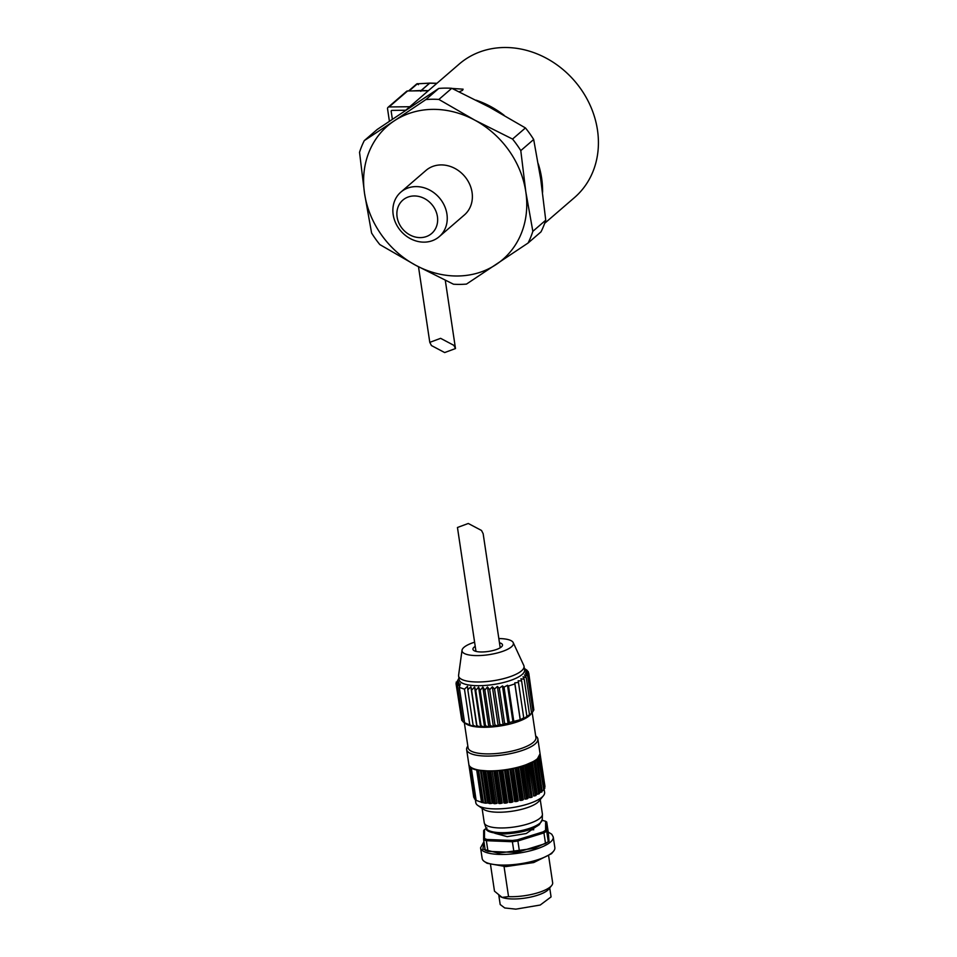 <?xml version="1.0" encoding="UTF-8"?>
<svg xmlns="http://www.w3.org/2000/svg" width="957" height="957" viewBox="0 0 957 957"><rect width="100%" height="100%" fill="white"/><g stroke="black" fill="none" stroke-linecap="round" stroke-linejoin="round"><path stroke-width="1.44" d="M439.275 236.63L464.396 214.942A29.404 25.432 -130.8 0 0 472.064 192.405A29.404 25.432 -130.8 0 0 453.654 167.798A29.404 25.432 -130.8 0 0 425.973 170.43L400.851 192.118A29.404 25.432 -130.8 0 0 393.183 214.655A29.404 25.432 -130.8 0 0 411.594 239.262A29.404 25.432 -130.8 0 0 439.275 236.63A29.404 25.432 -130.8 0 0 446.931 214.093A29.404 25.432 -130.8 0 0 428.533 189.486A29.404 25.432 -130.8 0 0 400.851 192.118M437.421 216.569A22.047 19.068 -130.8 0 0 414.154 195.958A22.047 19.068 -130.8 0 0 397.107 217A22.047 19.068 -130.8 0 0 420.386 237.611A22.047 19.068 -130.8 0 0 437.421 216.569M438.88 99.432A97.997 84.766 -130.8 0 0 425.889 99.564L394.093 120.953A88.2 76.285 -130.8 0 0 364.557 193.529A88.2 76.285 -130.8 0 0 415.661 265.256A88.2 76.285 -130.8 0 0 496.288 264.407A88.2 76.285 -130.8 0 0 525.812 191.831A88.2 76.285 -130.8 0 0 474.72 120.104A88.2 76.285 -130.8 0 0 394.093 120.953L364.282 140.631A97.997 84.766 -130.8 0 0 359.533 152.319L364.557 193.529L371.591 233.018A97.997 84.766 -130.8 0 0 379.821 244.573L415.661 265.256L453.486 284.217A97.997 84.766 -130.8 0 0 466.478 284.085L528.085 243.018A97.997 84.766 -130.8 0 0 532.846 231.319L525.812 191.831L520.787 150.62A97.997 84.766 -130.8 0 0 512.545 139.064L474.72 120.104L438.88 99.432L451.776 88.295A97.997 84.766 -130.8 0 0 438.785 88.427L425.889 99.564M364.282 140.631L377.178 129.494L438.785 88.427M528.085 243.018L540.98 231.881A97.997 84.766 -130.8 0 0 545.741 220.194L532.846 231.319M520.787 150.62L533.683 139.495A97.997 84.766 -130.8 0 0 525.441 127.939L512.545 139.064M451.776 88.295L489.613 107.256L525.441 127.939M533.683 139.495L540.705 178.983L545.741 220.194M430.195 83.223L429.669 83.211A1.962 1.699 -130.8 0 0 429.549 83.211L429.872 83.115M418.424 84.671L417.408 83.785L416.462 84.156L408.591 90.951M420.805 91.322L421.188 90.484L428.401 90.664M411.917 90.915L421.188 90.484M436.954 83.283L429.932 83.103A1.962 1.962 0 0 0 429.801 83.103L417.408 83.785L429.549 83.211L421.128 90.484M405.708 110.246L391.939 110.402A0.981 0.849 49.2 0 0 391.437 110.581A0.981 0.849 49.2 0 1 391.939 110.402L405.708 110.246M389.403 121.228L387.549 108.823A1.962 1.699 49.2 0 1 389.068 106.945L409.787 106.729M391.186 111.335L392.358 119.23L391.186 111.335A0.981 0.849 49.2 0 1 391.437 110.581A0.981 0.849 49.2 0 0 391.186 111.335M428.305 90.748L407.586 90.963A1.962 1.699 -130.8 0 0 406.581 91.334L388.063 107.316M475.976 651.394L457.458 527.486L468.284 523.479L481.503 530.465L483.153 533.683L500.212 647.769M431.44 345.561L444.67 352.559L455.484 348.551L453.833 345.333L440.615 338.335L429.789 342.355L431.44 345.561M459.216 91.824L462.518 90.365L463.104 89.18L452.075 88.439M544.677 223.304L574.475 197.585A88.2 76.285 -130.8 0 0 597.467 129.973A88.2 76.285 -130.8 0 0 542.248 56.152A88.2 76.285 -130.8 0 0 459.216 64.059L405.541 110.402M542.583 192.381A88.2 76.285 -130.8 0 0 541.638 178.181A88.2 76.285 -130.8 0 0 538.253 163.755M504.136 115.307A88.2 76.285 -130.8 0 0 476.108 100.186M413.795 104.899A88.2 76.285 -130.8 0 0 406.247 109.923M504.064 866.599L508.55 896.637A29.404 8.709 -8.5 0 0 512.414 896.697A29.404 8.709 -8.5 0 0 551.627 885.596A29.404 8.709 -8.5 0 0 552.679 882.952L548.684 856.192M508.55 896.637L502.03 897.379A25.719 7.62 -8.5 0 0 514.328 898.97A25.719 7.62 -8.5 0 0 548.636 889.256L551.627 885.596M469.696 766.342L474.469 798.88M531.829 713.001L530.74 714.329A34.296 10.156 171.5 0 1 529.377 715.704A34.296 10.156 171.5 0 1 488.895 727.164L490.175 725.502L493.405 726.758L494.972 725.059L498.226 725.968L499.817 724.401L503.143 724.939L504.638 723.564L508.083 723.659L509.327 722.559L520.297 719.724L523.742 717.846L523.79 718.528L529.52 714.712L528.886 715.956L533.025 711.506L527.738 676.097L524.496 674.852L526.278 677.7L523.036 676.79L524.221 679.303L520.907 678.776L521.601 680.894L518.144 680.81L518.455 682.437L514.794 682.879L514.842 683.908L508.514 685.978L507.485 685.272L504.028 687.15L502.449 685.93L499.339 688.155L497.389 686.456L494.53 688.992L492.365 686.791L489.685 689.65L487.46 686.947L484.876 690.093L482.842 687.03L480.211 690.332L478.584 687.15L475.761 690.356L474.576 687.066L471.598 690.164L470.868 686.791L467.817 689.77L467.53 686.325L464.468 689.16L459.3 687.389L464.6 722.798L466.298 724.018A34.296 10.156 171.5 0 1 466.25 723.971A34.296 10.156 171.5 0 1 466.238 723.971L462.877 721.662L457.59 686.253L459.037 682.736L456.489 684.973L458.307 681.492L456.022 683.573L458.929 678.19M464.336 722.679L468.081 747.716A34.296 10.156 -8.5 0 0 496.097 753.554A34.296 10.156 -8.5 0 0 533.36 742.321A34.296 10.156 -8.5 0 0 535.92 737.584L532.188 712.558M473.524 726.471L473.105 725.179L476.742 726.925L476.897 725.573L480.45 727.212L481.048 725.765L484.625 727.284L485.498 725.741L488.895 727.164A34.296 10.156 171.5 0 1 488.74 727.164A34.296 10.156 171.5 0 1 484.625 727.284A34.296 10.156 171.5 0 1 484.481 727.284A34.296 10.156 171.5 0 1 480.593 727.212A34.296 10.156 171.5 0 1 480.45 727.212A34.296 10.156 171.5 0 1 476.873 726.937A34.296 10.156 171.5 0 1 476.742 726.925A34.296 10.156 171.5 0 1 473.524 726.471A34.296 10.156 171.5 0 1 473.416 726.459A34.296 10.156 171.5 0 1 466.298 724.018M467.841 746.125A36.007 10.671 -8.5 0 0 466.633 749.594A36.007 10.671 -8.5 0 0 496.049 755.719A36.007 10.671 -8.5 0 0 535.166 743.924A36.007 10.671 -8.5 0 0 537.858 738.948A36.007 10.671 -8.5 0 0 535.681 735.981M498.836 638.558A25.971 7.692 171.5 0 1 513.203 642.59L523.778 665.438A33.076 9.797 171.5 0 1 524.029 666.251L524.58 669.96A33.076 9.797 171.5 0 1 522.103 674.529A33.076 9.797 171.5 0 1 486.18 685.368A33.076 9.797 171.5 0 1 459.157 679.733L458.606 676.025A33.076 9.797 171.5 0 1 458.606 675.175L462.028 650.246A25.971 7.692 171.5 0 1 463.978 647.327A25.971 7.692 171.5 0 1 474.6 642.183M459.3 687.389L460.353 683.86L457.59 686.253M524.029 666.251A33.076 9.797 171.5 0 1 521.553 670.821A33.076 9.797 171.5 0 1 485.618 681.659A33.076 9.797 171.5 0 1 458.606 676.025M513.203 642.59A25.971 7.692 171.5 0 1 511.457 646.824A25.971 7.692 171.5 0 1 482.161 655.413A25.971 7.692 171.5 0 1 462.028 650.246M499.458 642.757A14.941 4.426 171.5 0 1 502.497 644.862A14.941 4.426 171.5 0 1 501.384 646.932A14.941 4.426 171.5 0 1 485.151 651.825A14.941 4.426 171.5 0 1 472.937 649.277A14.941 4.426 171.5 0 1 474.062 647.219A14.941 4.426 171.5 0 1 475.234 646.382M475.294 799.262L475.796 802.636A34.787 10.3 -8.5 0 0 477.962 805.543A34.787 10.3 -8.5 0 0 509.603 807.983A34.787 10.3 -8.5 0 0 541.997 797.169A34.787 10.3 -8.5 0 0 543.385 795.769A34.787 10.3 -8.5 0 0 544.605 792.36L544.055 788.676M537.14 759.439L541.937 791.906L540.023 792.516L535.25 760.612M539.401 793.568L534.556 761.162L539.329 793.7L537.188 794.298L532.403 762.286M531.338 762.825L536.016 795.458L535.238 795.734L530.154 763.375M535.238 795.734L533.671 796.009L528.874 763.937M527.618 764.452L532.056 797.121L531.135 797.432L526.027 765.062M531.135 797.432L529.556 797.636L524.759 765.516M523.323 765.995L528.12 798.126L527.57 798.664L526.494 798.987L521.386 766.605M526.494 798.987L524.938 799.107L520.141 766.976M518.562 767.406L523.371 799.55L522.618 800.076L521.433 800.363L516.325 767.981M521.433 800.363L519.95 800.411L515.141 768.256M513.466 768.627L518.275 800.782L517.306 801.296L516.074 801.547L510.978 769.141M516.074 801.547L514.687 801.499L509.878 769.344M508.155 769.643L512.964 801.81L511.816 802.289L510.56 802.48L505.475 770.062M510.56 802.48L509.303 802.361L504.495 770.194M502.76 770.421L507.557 802.588L506.253 803.031L504.997 803.162L499.961 770.732M504.997 803.162L503.908 802.959L499.111 770.804M497.401 770.947L502.198 803.102L499.554 803.569L494.554 771.115M499.554 803.569L498.657 803.294L493.86 771.151M492.221 771.198L497.018 803.342L494.386 803.701L489.35 771.222M494.386 803.701L493.465 803.342L488.656 771.21M487.34 771.186L492.149 803.306L489.613 803.569L484.433 771.031M489.613 803.569L488.261 803.043L483.464 770.959M482.902 770.899L487.687 802.983L485.295 803.15L482.22 802.516L477.376 770.11L475.151 769.464M477.962 805.543L483.716 809.395A29.404 8.709 -8.5 0 0 510.464 811.452A29.404 8.709 -8.5 0 0 537.834 802.313A29.404 8.709 -8.5 0 0 539.006 801.129L543.385 795.769M482.089 808.306L484.242 822.673A29.404 8.709 -8.5 0 0 484.35 823.14A29.404 8.709 -8.5 0 0 509.04 827.614A29.404 8.709 -8.5 0 0 540.191 818.044A29.404 8.709 -8.5 0 0 542.416 814.455A29.404 8.709 -8.5 0 0 542.392 813.976L540.238 799.609M522.845 766.15L521.661 766.581M527.331 764.571L526.302 765.026M531.255 762.861L530.405 763.339M534.532 761.078L533.659 761.605M537.08 759.26L536.446 759.762M538.899 757.466L543.755 790.099L538.564 757.884M539.915 755.946L544.521 788.484L543.66 788.843M544.904 786.69L540.035 755.061M494.769 833.26L507.222 836.645L526.278 833.511L535.418 827.183M482.161 858.477A36.749 10.886 -8.5 0 0 484.445 861.539A36.749 10.886 -8.5 0 0 504.542 865.092A36.749 10.886 -8.5 0 0 553.553 851.216A36.749 10.886 -8.5 0 0 554.845 847.615L553.254 836.968A36.749 10.886 -8.5 0 1 535.059 849.457A36.749 10.886 -8.5 0 1 502.951 854.445A36.749 10.886 -8.5 0 1 480.57 847.83L482.161 858.477M484.445 861.539L487.065 863.286L505.822 866.599L533.707 862.556L551.555 853.656L553.553 851.216M500.116 896.386A25.719 7.62 -8.5 0 0 500.26 896.482A25.719 7.62 -8.5 0 0 502.03 897.379L494.482 891.17L490.558 864.877M498.836 895.465L500.188 904.521L504.758 907.966L515.859 909.15L540.226 905.035L551.065 896.912L549.725 887.929M464.6 722.798L473.512 726.447M530.824 713.922L531.578 713.109L526.278 677.7M532.977 711.183L533.862 709.95L528.563 674.541L525.405 673.13L527.738 676.097M533.719 708.993L528.754 673.058L525.883 671.706L528.563 674.541M456.022 683.573L461.609 719.257M456.489 684.973L461.776 720.382L462.805 721.195M469.755 724.569L464.468 689.16M477.77 770.086L491.049 771.198L507.27 769.763L522.881 766.114L534.496 761.018M523.706 667.986L527.187 670.379L525.022 669.11L528.288 671.658L525.752 670.367L528.754 673.058M517.904 767.574L516.601 767.969M512.641 768.806L511.241 769.141M507.186 769.799L505.715 770.086M501.647 770.552L500.164 770.768M496.193 771.031L494.709 771.163M490.929 771.222L489.541 771.294M486 771.127L484.768 771.163M481.515 770.756L479.864 770.517M472.614 768.471L471.251 767.693M473.105 725.179L467.817 689.77M475.892 799.502L474.6 798.987L469.755 766.593M476.861 726.913L470.868 686.791M528.288 671.658L528.455 672.783M476.897 725.573L471.598 690.164M476.06 800.124L471.251 767.945M482.22 802.516L476.143 800.363L471.299 767.957M480.57 727.188L474.576 687.066M543.409 790.279L542.105 790.733L537.367 759.021M481.048 725.765L475.761 690.356M474.277 797.612L469.097 765.313M484.589 727.26L478.584 687.15M485.498 725.741L480.211 690.332M456.202 682.09L456.345 683.047M478.62 770.301L483.417 802.421M488.836 727.141L482.842 687.03M490.175 725.502L484.876 690.093M493.405 726.758L487.46 686.947M494.972 725.059L489.685 689.65M486.969 827.949L484.505 829.575L484.469 838.523L486.922 839.48L512.545 840.473L517.462 839.803L543.121 831.848L545.586 830.221L545.622 821.273L542.164 820.281M498.226 725.968L492.365 686.791M484.469 838.523L483.632 839.648L485.223 850.294L487.974 851.359L486.383 840.713A35.277 10.443 171.5 0 1 483.632 839.648L483.668 830.568L484.505 829.575M512.545 840.473L512.39 841.729L486.383 840.713L486.922 839.48M545.622 821.273L546.722 822.003L548.313 832.65L548.277 841.729L546.686 831.083L546.722 822.003M545.586 830.221L546.686 831.083A35.277 10.443 171.5 0 1 543.935 832.901L545.526 843.548L519.484 851.622L517.893 840.976L543.935 832.901L543.121 831.848M517.462 839.803L517.893 840.976A35.277 10.443 171.5 0 1 512.39 841.729L513.981 852.364L487.974 851.359M524.221 679.303L529.52 714.712M499.817 724.401L494.53 688.992M503.143 724.939L497.389 686.456M545.526 843.548L548.277 841.729M513.981 852.364L519.484 851.622M521.601 680.894L526.888 716.303M504.638 723.564L499.339 688.155M508.083 723.659L502.449 685.93M518.455 682.437L523.742 717.846M509.327 722.559L504.028 687.15M514.794 682.879L520.297 719.724M512.988 722.104L507.485 685.272M514.842 683.908L520.141 719.317M513.801 721.387L508.514 685.978M409.106 90.951L417.408 83.785M436.823 83.391L429.669 83.211L421.247 90.484M407.586 90.963L389.068 106.945M537.379 758.734A36.007 10.671 -8.5 0 0 540.071 753.757L537.248 759.116C525.058 771.186 468.81 776.139 468.846 764.404A36.007 10.671 -8.5 0 0 498.262 770.541A36.007 10.671 -8.5 0 0 537.379 758.734M540.083 823.08A28.459 8.434 -8.5 0 0 542.236 819.611L539.413 824.563C532.439 829.851 520.871 832.985 504.722 833.942C491.79 833.332 485.558 831.358 486.024 828.008A28.459 8.434 -8.5 0 0 509.925 832.339A28.459 8.434 -8.5 0 0 540.083 823.08M529.257 829.755L533.767 829.767M548.265 832.291L549.043 841.478L534.437 848.333L498.334 853.118L482.842 849.158L483.967 841.897M522.749 766.246L527.594 798.64M527.271 764.655L532.116 797.049M531.243 762.944L536.087 795.339M481.263 770.78L486.108 803.186M485.737 771.175L490.57 803.581M490.666 771.282L495.499 803.677M495.929 771.103L500.774 803.497M501.408 770.636L506.253 803.031M506.971 769.895L511.816 802.289M512.473 768.902L517.306 801.296M517.773 767.67L522.618 800.076M538.707 793.951L533.862 761.557M541.459 792.121L536.614 759.714M481.55 802.468L476.706 770.062M480.45 770.744L485.295 803.15M417.659 83.678A1.962 1.962 0 0 0 416.462 84.144M455.484 348.551L445.292 280.317M429.789 342.355L418.496 266.776M548.229 832.076L551.746 834.217L553.254 836.968M468.846 764.404L466.633 749.594M537.164 759.368L542.009 791.762M538.982 757.573L543.827 789.968M539.987 755.815L544.832 788.209M540.131 754.152L544.976 786.546M486.024 828.008L484.35 823.14M540.071 753.757L537.858 738.948M471.167 767.849L476.012 800.243M468.918 764.942L473.763 797.337M542.236 819.611L542.416 814.455M483.943 841.693L480.57 847.83"/></g></svg>
